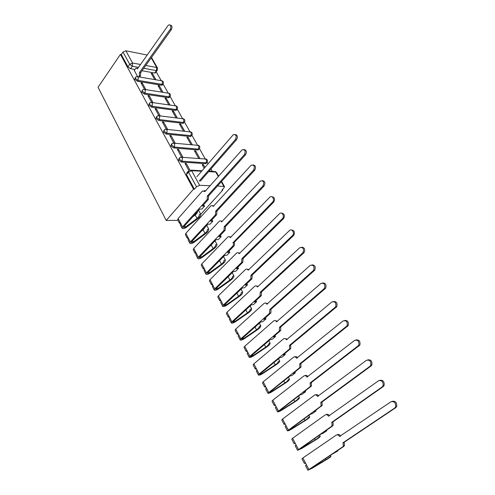 <?xml version="1.0" encoding="UTF-8"?>
<svg xmlns="http://www.w3.org/2000/svg" width="495" height="495" viewBox="0 0 495 495"><rect width="100%" height="100%" fill="white"/><g stroke="black" fill="none" stroke-linecap="round" stroke-linejoin="round"><path stroke-width="0.74" d="M179.066 158.363L178.621 160.102L181.387 162.057L182.098 161.203L179.332 159.248L179.728 157.565L180.489 157.187L182.389 157.812L182.098 161.203L206.26 162.849L206.557 159.569L204.652 158.963L181.993 157.299M171.381 144.249L170.942 145.957L173.683 147.906L174.382 147.046L171.635 145.097L172 143.482L172.873 143.061L174.667 143.686L174.382 147.046L198.551 149.131L198.842 145.876L197.041 145.27L174.29 143.191M163.851 130.426L163.412 132.103L166.134 134.04L166.821 133.18L164.093 131.231L164.427 129.69L165.404 129.226L167.1 129.845L166.821 133.18L190.99 135.673L191.274 132.45L189.573 131.843L166.735 129.368M156.47 116.87L156.036 118.515L158.74 120.452L159.409 119.586L156.705 117.649L157.008 116.164L158.078 115.663L159.687 116.282L159.409 119.586L183.577 122.482L183.855 119.283L182.247 118.676L159.328 115.818M149.236 103.579L148.809 105.206L151.489 107.137L152.144 106.264L149.459 104.327L149.738 102.91L150.901 102.372L152.417 102.985L152.144 106.264L176.307 109.543L176.579 106.363L175.057 105.769L152.07 102.539M142.139 90.554L141.719 92.15L144.385 94.075L145.023 93.196L142.356 91.272L142.609 89.917L143.859 89.341L145.289 89.948L145.023 93.196L169.179 96.847L169.445 93.697L168.003 93.103L144.955 89.515M135.184 77.777L134.764 79.349L137.412 81.267L138.043 80.388L135.395 78.47L135.618 77.171L136.948 76.564L138.303 77.164L138.043 80.388L162.181 84.391L162.44 81.267L161.079 80.679L137.975 76.744M200.716 214.385L222.787 190.08L222.459 189.505M212.244 171.35L210.926 169.012M208.011 163.826L207.164 162.317M205.165 158.765L199.46 148.63M197.474 145.103L191.912 135.215M189.938 131.707L184.505 122.055M182.544 118.571L177.241 109.141M175.292 105.683L170.113 96.475M168.182 93.041L163.121 84.051M161.203 80.642L156.203 71.756M193.526 189.158L166.215 220.454L98.047 87.287L120.421 54.388L193.526 189.158L194.417 189.189L196.503 186.794L188.508 172.136L188.942 170.379L189.585 170.057L191.602 170.676L199.627 185.316L196.503 186.794M222.787 190.08L221.964 190.055L224.049 187.76L224.476 186.547L217.497 185.978M210.14 185.705L199.627 185.316M177.959 220.331L166.215 220.454M155.684 72.468L154.688 73.019L141.997 70.748M134.832 69.467L130.575 68.706L132.32 66.219L129.684 64.3L123.008 52.055L125.872 50.787L132.573 63.014L140.506 64.492M147.188 55.044L125.872 50.787M123.008 52.055L121.3 54.555L120.421 54.388M162.935 92.311L159.303 85.808L158.654 86.681M159.303 85.808L158.047 85.604L161.686 92.12M145.907 89.663L142.275 83.024L141.595 83.964M142.275 83.024L140.97 82.814L144.497 89.267M170.07 105.064L166.295 98.319L165.633 99.192M166.295 98.319L165.045 98.134L168.814 104.891M153.023 102.669L149.261 95.789L148.568 96.723M149.261 95.789L147.949 95.597L151.606 102.286M177.334 118.064L173.429 111.078L172.755 111.944M173.429 111.078L172.173 110.911L176.084 117.909M160.287 115.941L156.383 108.807L155.678 109.735M156.383 108.807L155.071 108.634L158.858 115.558M184.746 131.317L180.694 124.078L180.007 124.944M180.694 124.078L179.444 123.929L183.49 131.181M167.694 129.473L163.647 122.079L162.929 123.008M163.647 122.079L162.335 121.925L166.258 129.102M192.301 144.837L188.106 137.338L187.407 138.198M188.106 137.338L186.856 137.208L191.045 144.719M175.249 143.278L171.06 135.618L170.323 136.54M171.06 135.618L169.748 135.488L173.807 142.919M200.005 158.623L195.667 150.857L194.95 151.711M195.667 150.857L194.411 150.752L198.755 158.53M182.964 157.373L178.615 149.434L177.866 150.35M178.615 149.434L177.309 149.323L181.51 157.02M204.918 167.403L203.377 164.643L202.647 165.497M203.377 164.643L202.127 164.563L204.188 168.257M189.826 169.915L186.33 163.529L185.569 164.439M186.33 163.529L185.019 163.443L188.824 170.404M206.477 162.942L205.549 163.672L181.387 162.057M198.792 149.255L197.851 149.96L173.683 147.906M191.262 135.828L190.309 136.509L166.134 134.04M183.868 122.667L182.909 123.323L158.74 120.452M176.622 109.754L175.651 110.385L151.489 107.137M169.513 97.094L168.529 97.694L144.385 94.075M162.533 84.664L161.543 85.239L137.412 81.267M155.944 79.806L152.435 73.526L151.798 74.405M152.435 73.526L151.185 73.303L154.694 79.59M134.25 70.296L137.523 76.508M194.417 189.189L186.46 174.543L186.9 172.786L188.236 171.214M121.3 54.555L127.951 66.794L130.575 68.706M138.557 76.843L139.312 75.778L139.503 72.449L140.704 72.771L140.444 75.976L139.689 77.034M137.096 68.236L137.858 68.23M170.212 25.072C172.105 25.412 172.483 26.928 171.344 29.626L140.642 72.647M139.503 72.449L170.206 29.354C171.35 26.6 170.954 25.09 169.018 24.812L167.997 25.629L137.48 68.762L136.106 68.056L134.182 70.389M235.051 134.498C237.464 134.949 237.984 136.645 236.61 139.578L200.345 181.133M199.213 181.083L235.478 139.46C236.845 135.97 236.127 134.362 233.324 134.646L196.837 176.758M207.38 195.952L208.599 196.125L208.284 199.578L202.43 206.069L204.602 206.087L201.911 209.069L199.739 209.057L183.664 226.896L183.441 227.521L185.433 227.143L197.01 218.406C198.835 216.952 199.572 215.709 199.207 214.669L200.58 213.933C201.05 215.263 200.11 216.853 197.771 218.71L186.213 227.428C184.239 228.69 182.853 228.95 182.061 228.22L182.531 226.914L207.151 199.553L207.38 195.952L244.45 154.595C245.842 150.987 245.075 149.372 242.148 149.762L204.955 191.54L202.467 191.014L178.144 218.493L182.531 226.914M203.538 204.843L204.602 206.087M192.642 216.934L195.191 215.003L197.01 218.406M197.474 211.569C197.561 212.596 196.8 213.741 195.191 215.003M198.285 210.666L198.699 210.443L200.537 213.852M182.061 228.22L180.285 224.81L180.749 223.499M204.15 190.631L205.561 190.86M243.942 149.533C246.436 149.991 246.986 151.711 245.582 154.688L208.519 195.983M180.632 223.635L179.45 223.202L179.914 221.89M179.45 223.202L177.686 219.817L178.144 218.493M215.727 211.142L216.94 211.291L216.624 214.768L210.641 221.215L212.813 221.191L210.066 224.142L207.894 224.179L191.478 241.876L191.237 242.488L193.242 242.074L204.98 233.331C206.836 231.883 207.591 230.658 207.25 229.649L208.636 228.913C209.076 230.194 208.11 231.765 205.734 233.615L194.015 242.34C192.017 243.608 190.631 243.893 189.851 243.2L190.346 241.919L215.486 214.774L215.727 211.142L253.619 170.07C255.036 166.339 254.213 164.717 251.157 165.219L213.166 206.483C212.516 205.475 211.755 205.276 210.889 205.877L185.866 233.318L190.346 241.919M211.841 219.922L212.813 221.191M201.484 231.085L203.123 229.859L204.98 233.331M205.481 226.778L203.123 229.859M206.755 225.404L208.599 228.832M189.851 243.2L188.038 239.716L188.527 238.429M212.367 205.666L213.877 205.939M253.025 164.903C255.612 165.367 256.187 167.112 254.746 170.138L216.86 211.142M188.496 238.46L187.184 238.076L187.673 236.783M187.184 238.076L185.384 234.618L185.866 233.318M224.254 226.654L225.466 226.778L225.138 230.293L219.031 236.684L221.197 236.61L218.388 239.537L216.222 239.623L199.454 257.165L199.2 257.765L201.211 257.32L213.116 248.577C215.003 247.123 215.783 245.916 215.461 244.951L216.866 244.196C217.274 245.433 216.278 246.98 213.865 248.83L201.979 257.555C199.955 258.829 198.563 259.139 197.796 258.483L198.322 257.233L224.006 230.317L224.254 226.654L263 185.891C264.429 182.03 263.557 180.409 260.376 181.028L221.636 221.896C220.943 220.832 220.145 220.634 219.242 221.296L193.749 248.453L198.322 257.233M220.337 235.317L221.197 236.61M210.641 245.458L211.223 245.031L213.116 248.577M213.524 242.439L211.223 245.031M215.059 240.842L216.822 244.128M197.796 258.483L195.952 254.931L196.465 253.669M220.758 221.024L222.373 221.352M262.313 180.626C264.992 181.09 265.598 182.859 264.126 185.934L225.386 226.63M196.422 253.595L195.079 253.254L195.593 251.992M195.079 253.254L193.242 249.728L193.749 248.453M232.966 242.501L234.178 242.606C234.772 243.942 234.661 245.124 233.844 246.151L227.601 252.481L229.767 252.363L226.896 255.265L224.73 255.395L207.597 272.776L207.331 273.364L209.348 272.881L221.426 264.138C223.338 262.69 224.148 261.502 223.845 260.574L225.262 259.813C225.646 261.001 224.612 262.517 222.168 264.367L210.109 273.098C208.061 274.379 206.662 274.706 205.914 274.094L206.465 272.869L232.712 246.201C233.535 245.174 233.646 243.992 233.052 242.655L272.596 202.071C275.022 199.782 272.126 194.764 269.8 197.208L230.293 237.637C229.55 236.517 228.709 236.319 227.768 237.049L201.793 263.909L206.465 272.869M229.043 251.033L229.767 252.363M221.172 259.003L220.399 259.788M223.536 256.602L225.225 259.739M205.914 274.094L204.027 270.462L204.571 269.231M229.321 236.715L231.054 237.093M271.805 196.701C274.589 197.165 275.226 198.959 273.716 202.09L234.092 242.451M204.472 269.051L203.136 268.754L203.674 267.517M203.136 268.754L201.261 265.147L201.793 263.909M241.869 258.699L243.082 258.786L242.797 262.294L236.356 268.63L238.516 268.457L235.583 271.328L233.417 271.514L215.913 288.715L215.634 289.29L217.651 288.777L229.909 280.028C231.852 278.586 232.687 277.417 232.415 276.532L233.844 275.758C234.197 276.897 233.133 278.388 230.645 280.232L218.406 288.962C216.334 290.249 214.935 290.608 214.205 290.033L214.781 288.839L241.671 262.375L241.869 258.699L282.49 218.549C284.885 216.167 281.797 211.204 279.496 213.71L239.135 253.731C238.349 252.555 237.476 252.357 236.511 253.131L210.016 279.687L214.781 288.839M237.823 267.182L238.516 268.457M232.204 272.708L233.807 275.69M214.205 290.033L212.275 286.327L212.844 285.12M238.076 252.747L239.927 253.186M281.507 213.153C284.347 213.555 285.046 215.35 283.604 218.542L242.996 258.625M212.695 284.829L211.365 284.582L211.934 283.375M211.365 284.582L209.453 280.9L210.016 279.687M250.971 275.263L252.184 275.319L251.961 278.784L245.303 285.132L247.457 284.903L244.462 287.75L242.303 287.985L224.408 305L224.117 305.563L226.141 305.007L238.578 296.264C240.551 294.822 241.412 293.677 241.164 292.83L242.612 292.05C242.927 293.133 241.826 294.593 239.302 296.437L226.883 305.168C224.792 306.461 223.381 306.844 222.67 306.312L223.276 305.149L250.835 278.895L250.971 275.263L292.638 235.385C294.927 232.922 291.759 228.115 289.47 230.54L248.174 270.177C247.376 268.977 246.479 268.76 245.489 269.521L218.406 295.8L223.276 305.149M246.807 283.703L247.457 284.903M241.059 289.167L242.575 291.988M222.67 306.312L220.702 302.525L221.296 301.356M247.017 269.138L248.991 269.639M291.431 229.989C294.315 230.311 295.088 232.099 293.752 235.348L252.097 275.158M221.086 300.948L219.774 300.743L220.368 299.568M219.774 300.743L217.819 296.981L218.406 295.8M260.277 292.192L261.49 292.223L261.329 295.651L254.449 302L256.602 301.715L253.533 304.53L251.38 304.821L233.083 321.639L232.78 322.183L234.809 321.595L247.432 312.852C249.437 311.411 250.328 310.291 250.105 309.493L251.565 308.701C251.856 309.728 250.718 311.157 248.15 312.995L235.546 321.719C233.423 323.025 232.013 323.433 231.32 322.944L231.957 321.812L260.005 296.004L260.277 292.192L303.027 252.617C304.134 248.558 303.02 246.943 299.685 247.766L257.419 286.995C256.596 285.764 255.686 285.522 254.671 286.277L226.982 312.265L231.957 321.812M255.989 300.589L256.602 301.715M250.111 305.99L251.534 308.645M231.32 322.944L229.309 319.077L229.934 317.939M256.156 285.893L258.26 286.457M301.585 247.222C304.505 247.463 305.359 249.239 304.134 252.543L261.397 292.062M229.661 317.413L228.362 317.258L228.987 316.113M228.362 317.258L226.363 313.415L226.982 312.265M269.794 309.511L271.006 309.517L270.901 312.896L263.804 319.25L265.951 318.91L262.814 321.688L260.667 322.035L241.956 338.642L241.634 339.168L243.664 338.543L256.484 329.806C258.52 328.371 259.442 327.275 259.25 326.521L260.723 325.722C260.976 326.681 259.801 328.08 257.196 329.918L244.394 338.636C242.247 339.947 240.836 340.381 240.162 339.941L240.824 338.846L269.515 313.354L269.794 309.511L313.657 270.258C314.647 266.211 313.471 264.596 310.142 265.407L266.873 304.196C266.032 302.934 265.097 302.668 264.064 303.41L235.744 329.082L240.824 338.846M265.376 317.852L265.951 318.91M259.361 323.192L260.692 325.667M240.162 339.941L238.101 335.987L238.763 334.886M265.493 303.033L267.739 303.664M311.974 264.868C314.938 265.023 315.872 266.786 314.758 270.152L270.913 309.35M238.423 334.236L237.136 334.125L237.792 333.017M237.136 334.125L235.094 330.202L235.744 329.082M279.533 327.232L280.739 327.207L280.696 330.536L273.37 336.891L275.511 336.489L272.3 339.23L270.159 339.644L251.021 356.023L250.68 356.53L252.722 355.862L265.735 347.137C267.807 345.702 268.76 344.631 268.593 343.932L270.084 343.122C270.301 344.019 269.082 345.386 266.434 347.212L253.44 355.924C251.262 357.242 249.851 357.706 249.195 357.316L249.895 356.258L279.248 331.112L279.533 327.232L324.541 288.331C325.407 284.291 324.175 282.67 320.853 283.474L276.544 321.793C275.684 320.494 274.725 320.209 273.667 320.933L244.697 346.277L249.895 356.258M274.979 335.517L275.511 336.489M268.828 340.783L270.06 343.066M249.195 357.316L247.092 353.275L247.785 352.205M275.047 320.562L277.441 321.261M322.604 282.942C325.617 283.01 326.626 284.755 325.636 288.195L280.646 327.034M247.376 351.425L246.102 351.37L246.788 350.299M246.102 351.37L244.016 347.36L244.697 346.277M289.495 345.361L290.701 345.306L290.714 348.591L283.159 354.94L285.293 354.476L282.008 357.18L279.873 357.65L260.29 373.793L259.937 374.282L261.979 373.57L275.195 364.852C277.305 363.429 278.289 362.383 278.153 361.734L279.656 360.911C279.836 361.746 278.574 363.076 275.882 364.902L262.69 373.595C260.481 374.919 259.064 375.414 258.433 375.08L259.163 374.059L289.204 349.278L289.606 348.827L289.495 345.361L335.69 306.844C336.433 302.816 335.14 301.195 331.823 301.981L286.438 339.793C285.559 338.462 284.576 338.153 283.493 338.865L253.855 363.856L259.163 374.059M284.804 353.585L285.293 354.476M278.506 358.776L279.632 360.867M258.433 375.08L256.28 370.947L257.01 369.914M284.811 338.5L287.36 339.273M333.488 301.467C336.544 301.436 337.646 303.169 336.779 306.677L290.608 345.133M256.534 369.004L255.272 369.004L255.995 367.964M255.272 369.004L253.137 364.902L253.855 363.856M299.692 363.918L300.898 363.831L300.966 367.067L293.176 373.409L295.298 372.877L291.932 375.538L289.81 376.082L269.398 392.436L271.446 391.681L284.873 382.975C287.013 381.552 288.034 380.544 287.923 379.943L289.451 379.114C289.587 379.875 288.282 381.169 285.547 382.988L272.145 391.669C269.911 392.999 268.488 393.525 267.882 393.247L299.395 367.878L299.859 367.339L299.692 363.918L347.106 325.828C347.731 321.806 346.382 320.185 343.066 320.946L296.561 358.219C295.663 356.858 294.661 356.518 293.554 357.211L263.21 381.831L268.649 392.269M294.859 372.073L295.298 372.877M288.412 377.184L289.427 379.071M267.882 393.247L265.679 389.021L266.44 388.031M294.803 356.858C295.775 356.338 296.684 356.623 297.514 357.712M344.631 320.451C347.744 320.314 348.925 322.041 348.183 325.617L300.799 363.652M265.889 386.972L264.646 387.028L265.4 386.032M264.646 387.028L262.461 382.833L263.21 381.831M310.136 382.92L311.336 382.802L311.46 385.989L303.429 392.318L305.539 391.718L302.099 394.329L299.982 394.942L279.075 411.005L281.129 410.2L294.772 401.519C296.951 400.102 298.002 399.118 297.928 398.58L299.469 397.732C299.562 398.425 298.219 399.675 295.435 401.488L281.816 410.157C279.551 411.493 278.128 412.05 277.54 411.828L309.827 386.917L310.359 386.298L310.136 382.92L358.801 345.287C359.308 341.278 357.904 339.644 354.593 340.393L306.931 377.085C306.009 375.686 304.982 375.321 303.843 375.996L272.788 400.214L278.351 410.893M305.155 391.007L305.539 391.718M298.553 396.031L299.45 397.695M277.54 411.828L275.294 407.503L276.092 406.556M305.025 375.656C306.065 375.08 307.024 375.389 307.909 376.584M356.054 339.91C359.209 339.675 360.484 341.383 359.877 345.04L311.237 382.616M275.461 405.349L274.236 405.467L275.028 404.514M274.236 405.467L272.002 401.179L272.788 400.214M320.828 402.373L322.028 402.225L322.202 405.368L313.923 411.679L316.027 410.999L312.5 413.572L310.396 414.253L288.981 430.007L291.035 429.153L304.901 420.49C307.117 419.079 308.206 418.133 308.162 417.65L309.721 416.79C309.771 417.409 308.379 418.615 305.551 420.422L291.71 429.066C289.414 430.415 287.985 431.003 287.428 430.842L320.512 406.414L321.107 405.714L320.828 402.373L369.951 366.306L370.792 365.248C371.188 361.251 369.728 359.611 366.411 360.329L317.549 396.402C316.602 394.967 315.55 394.577 314.387 395.233L282.583 419.024L288.276 429.951M315.692 410.386L316.027 410.999M308.93 415.317L309.709 416.759M287.428 430.842L285.126 426.418L285.962 425.514M315.494 394.905C316.59 394.274 317.611 394.608 318.551 395.92M367.76 359.871C370.965 359.519 372.333 361.214 371.856 364.957L371.015 366.015L321.923 402.039M285.256 424.153L284.043 424.333L284.879 423.423M284.043 424.333L281.76 419.939L282.583 419.024M331.786 422.309L332.98 422.124L333.197 425.217L332.553 426.003L324.677 431.504L326.768 430.749L323.155 433.267L321.057 434.028L299.116 449.448L315.265 439.907C317.518 438.502 318.644 437.592 318.644 437.172L320.222 436.305C320.222 436.838 318.78 438.001 315.903 439.795L301.832 448.421L297.551 450.302L331.464 426.393L332.108 425.607L331.786 422.309L382.171 386.911L383.087 385.729C383.371 381.738 381.849 380.092 378.533 380.779L328.42 416.19C327.455 414.711 326.378 414.296 325.184 414.934L292.607 438.273L298.435 449.454M326.49 430.235L326.768 430.749M319.56 435.074L320.203 436.274M297.551 450.302L295.193 445.772L296.066 444.912M326.131 414.618L326.279 414.569C327.424 413.944 328.488 414.327 329.453 415.72M379.758 380.352C383.019 379.882 384.479 381.565 384.139 385.401L383.223 386.576L332.875 421.932M295.274 443.39L294.086 443.638L294.958 442.778M294.086 443.638L291.747 439.145L292.607 438.273M343.01 442.74L344.204 442.518L344.464 445.562L343.765 446.434L335.69 451.811L337.769 450.982L331.978 454.28L309.493 469.353L325.877 459.787L330.969 456.279C330.92 456.73 329.435 457.85 326.502 459.632L312.197 468.233L307.909 470.219L342.682 446.861L343.388 445.995L343.01 442.74L394.701 408.053L395.697 406.754C395.87 402.769 394.298 401.105 390.97 401.761L339.564 436.466C338.574 434.95 337.466 434.499 336.247 435.117L302.872 457.974L308.837 469.427M337.547 450.574L337.769 450.982M330.443 455.307L330.957 456.26M307.909 470.219L305.495 465.578L306.411 464.774M337.015 434.833L337.336 434.715C338.537 434.103 339.632 434.536 340.628 436.015M392.065 401.365C395.375 400.771 396.934 402.441 396.736 406.376L395.746 407.676L344.093 442.32M305.533 463.085L304.363 463.4L305.273 462.584M304.363 463.4L301.969 458.797L302.872 457.974M218.289 176.536L215.752 172.037L208.636 171.635M201.607 171.239L191.602 170.676L188.508 172.136L186.46 174.543M223.752 186.207L221.259 181.789M154.688 73.019L156.439 70.618L143.742 68.298M138.489 67.345L132.32 66.219L132.573 63.014L129.684 64.3L127.951 66.794M145.765 65.47L156.698 67.506L151.222 57.816M205.549 163.672L206.57 162.836C208.018 161.228 207.82 159.922 205.97 158.932M197.851 149.96L198.91 149.113C200.296 147.522 200.085 146.242 198.285 145.264M190.309 136.509L191.398 135.661C192.728 134.083 192.512 132.821 190.742 131.862M182.909 123.323L184.029 122.463C185.303 120.91 185.081 119.66 183.348 118.72M175.651 110.385L176.802 109.525C178.027 107.984 177.792 106.753 176.096 105.831M168.529 97.694L169.711 96.828C170.886 95.306 170.639 94.087 168.981 93.178M161.543 85.239L162.181 84.391L162.75 84.373C163.876 82.869 163.622 81.663 161.995 80.765M163.158 83.872L162.119 85.22M170.15 96.308L169.067 97.676M177.272 108.98L176.146 110.366M184.536 121.894L183.36 123.305M191.936 135.067L190.717 136.49M199.485 148.5L198.217 149.942M207.182 162.199L205.864 163.659M157.429 70.123L156.439 70.618L156.698 67.506L157.466 68.007L151.489 57.445M209.045 171.165L213.741 171.437L216.476 172.396L215.133 171.375M139.571 72.573L140.704 72.771M139.312 75.778L140.444 75.976M170.206 29.354L171.344 29.626M235.478 139.46L236.61 139.578M207.461 196.1L208.599 196.125M184.703 225.745L185.433 227.143M207.151 199.553L208.284 199.578M244.45 154.595L245.582 154.688M215.808 211.285L216.94 211.291M192.536 240.731L193.242 242.074M215.486 214.774L216.624 214.768M253.619 170.07L254.746 170.138M224.334 226.803L225.466 226.778M200.537 256.033L201.211 257.32M224.006 230.317L225.138 230.293M263 185.891L264.126 185.934M233.052 242.655L234.178 242.606M208.704 271.65L209.348 272.881M219.557 260.642L221.426 264.138M232.712 246.201L233.844 246.151M272.596 202.071L273.716 202.09M241.956 258.86L243.082 258.786M217.039 287.607L217.651 288.777M228.133 276.705L229.909 280.028M241.61 262.437L242.736 262.356M282.41 218.629L283.53 218.623M251.058 275.424L252.184 275.319M225.559 303.905L226.141 305.007M236.901 293.12L238.578 296.264M250.705 279.031L251.831 278.926M292.458 235.577L293.572 235.54M260.364 292.359L261.49 292.223M234.265 320.556L234.809 321.595M245.854 309.901L247.432 312.852M260.005 296.004L261.125 295.862M302.742 252.926L303.85 252.852M269.886 309.678L271.006 309.517M243.163 337.571L243.664 338.543M255.012 327.053L256.484 329.806M269.515 313.354L270.635 313.187M266.873 304.196L267.201 304.153M313.273 270.691L314.375 270.586M279.626 327.399L280.739 327.207M252.252 354.964L252.722 355.862M264.38 344.588L265.735 347.137M279.248 331.112L280.362 330.907M276.544 321.793L276.903 321.731M324.058 288.882L325.153 288.746M289.594 345.535L290.701 345.306M261.552 372.754L261.979 373.57M273.952 362.526L275.195 364.852M289.204 349.278L290.311 349.043M286.438 339.793L286.834 339.719M335.109 307.525L336.198 307.352M299.791 364.097L300.898 363.831M271.056 390.939L271.446 391.681M283.753 380.878L284.873 382.975M299.395 367.878L300.502 367.606M296.561 358.219L297.006 358.12M346.432 326.632L347.515 326.422M310.235 383.099L311.336 382.802M280.783 409.551L281.129 410.2M293.776 399.663L294.772 401.519M309.827 386.917L310.928 386.607M306.931 377.085L307.438 376.949M358.046 346.215L359.123 345.968M320.933 402.565L322.028 402.225M290.738 428.59L291.035 429.153M304.041 418.881L304.901 420.49M320.512 406.414L321.614 406.067M317.549 396.402L318.143 396.223M369.951 366.306L371.015 366.015M331.891 422.507L332.98 422.124M300.923 448.074L301.17 448.544M314.554 438.564L315.265 439.907M331.464 426.393L332.553 426.003M328.42 416.19L329.132 415.949M382.171 386.911L383.223 386.576M343.122 442.938L344.204 442.518M311.355 468.029L311.547 468.4M325.314 458.723L325.877 459.787M342.682 446.861L343.765 446.434M339.564 436.466L340.455 436.126M394.701 408.053L395.746 407.676M155.3 73L157.045 70.599L157.466 68.007M224.476 186.547L221.581 181.424M218.611 176.171L216.476 172.396M202.016 170.769L191.194 170.15M241.671 262.375L242.797 262.294M282.49 218.549L283.604 218.542M250.835 278.895L251.961 278.784M292.638 235.385L293.752 235.348M260.203 295.787L261.329 295.651M303.027 252.617L304.134 252.543M269.781 313.063L270.901 312.896M313.657 270.258L314.758 270.152M279.582 330.74L280.696 330.536M324.541 288.331L325.636 288.195M289.606 348.827L290.714 348.591M335.69 306.844L336.779 306.677M299.859 367.339L300.966 367.067M347.106 325.828L348.183 325.617M310.359 386.298L311.46 385.989M358.801 345.287L359.877 345.04M321.107 405.714L322.202 405.368M370.792 365.248L371.856 364.957M332.108 425.607L333.197 425.217M383.087 385.729L384.139 385.401M343.388 445.995L344.464 445.562M395.697 406.754L396.736 406.376"/></g></svg>
